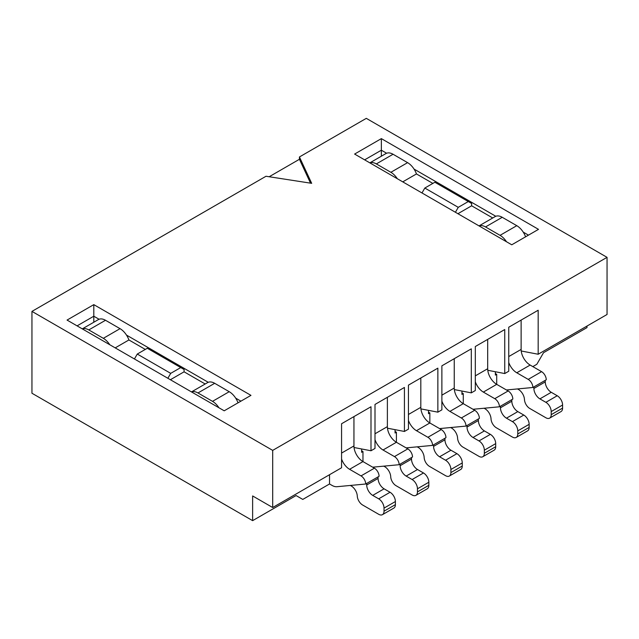 <?xml version="1.0" encoding="UTF-8"?>
<svg xmlns="http://www.w3.org/2000/svg" width="639" height="639" viewBox="0 0 639 639"><rect width="100%" height="100%" fill="white"/><g stroke="black" fill="none" stroke-linecap="round" stroke-linejoin="round"><path stroke-width="0.96" d="M341.569 459.018A12.764 7.372 -120 0 0 349.589 469.298L361.027 475.903A6.622 3.826 60 0 1 365.708 484.011L336.953 486.71A13.962 8.059 60 0 1 331.992 485.392L329.532 483.971L302.782 499.418L296.097 495.552L252.629 520.649L31.95 393.241L31.95 311.393L266 176.26L311.68 183.329L299.435 156.962L366.307 118.351L607.05 257.341L607.05 314.484L538.174 354.246L538.174 310.234L508.748 327.224L508.748 371.235L504.738 373.551L487.781 370.285M532.822 366.602L536.832 364.286L543.525 352.704L586.985 327.607L586.985 326.066M67.055 320.075L93.805 304.635L250.959 395.365L224.209 410.805L67.055 320.075M381.355 138.623L538.509 229.353L511.759 244.793L354.605 154.063L381.355 138.623L381.355 150.205L364.637 159.854M31.95 311.393L272.693 450.383L607.05 257.341M269.171 176.755L299.435 159.279L299.435 156.962M495.377 371.746L495.377 375.093L496.711 374.326L495.377 373.551M454.249 358.687L454.249 388.033A12.764 7.372 -120 0 0 463.275 403.664L463.275 393.632L461.941 394.399L461.941 391.052M420.813 377.992L420.813 407.331A12.764 7.372 -120 0 0 429.839 422.97L429.839 412.93L428.505 413.705L428.505 410.358M395.062 429.664L395.062 433.01L396.404 432.236L395.062 431.461M353.942 416.596L353.942 445.942A12.764 7.372 -120 0 0 362.968 461.582L362.968 451.541L361.626 452.316L361.626 448.969M252.629 520.649L252.629 495.944L272.693 507.526L272.693 450.383M504.738 373.551L504.738 329.54L475.312 346.522L475.312 390.541L471.302 392.857L471.302 348.838L441.876 365.827L441.876 409.847L437.867 412.163L437.867 368.144L408.441 385.133L408.441 429.144L404.431 431.461L404.431 387.45L375.005 404.439L375.005 448.45L370.995 450.767L370.995 406.755L341.569 423.745L341.569 467.756L272.693 507.526M387.474 428.202L404.431 431.461M437.867 412.163L420.909 408.896M370.995 450.767L354.038 447.508M454.345 389.59L471.302 392.857M521.216 350.987L538.174 354.246M299.435 159.279L310.522 183.153M240.927 401.156L235.663 398.121M208.25 382.29L126.482 335.084M99.069 319.252L93.805 316.217L77.087 325.866M93.805 322.232L93.805 304.635M528.477 235.144L523.213 232.101M495.8 216.278L414.032 169.071M386.619 153.24L381.355 150.205L381.355 156.212M487.685 339.381L487.685 368.727A12.764 7.372 -120 0 0 496.711 384.358L496.711 374.326M508.748 362.497A12.764 7.372 -120 0 0 516.775 372.777L528.205 379.382A6.622 3.826 60 0 1 532.886 387.49L506.431 389.974M521.12 320.075L521.12 349.421A12.764 7.372 -120 0 0 530.146 365.061L541.576 371.658A6.622 3.826 60 0 1 546.257 379.766L545.259 380.349L545.259 381.898A8.499 4.904 60 0 0 551.265 392.306L557.232 395.749A7.564 4.369 60 0 1 562.584 405.014L562.584 408.105A7.564 4.369 60 0 1 561.01 411.572L549.644 418.13A7.564 4.369 60 0 1 545.866 417.762L529.803 408.489A7.564 4.369 60 0 1 524.459 399.527A8.515 4.912 -120 0 0 517.39 388.943M532.886 387.49L533.892 386.907L533.892 388.464A8.499 4.904 -120 0 0 539.899 398.872L545.866 402.314A7.564 4.369 60 0 1 551.209 411.58L551.209 414.671A7.564 4.369 60 0 1 549.644 418.13M475.312 381.803A12.764 7.372 -120 0 0 483.34 392.082L494.77 398.688A6.622 3.826 60 0 1 499.45 406.795L472.996 409.279M483.34 392.082L496.711 384.358L508.141 390.964A6.622 3.826 60 0 1 512.821 399.071L511.823 399.647L511.823 401.204A8.499 4.904 60 0 0 517.83 411.612L523.796 415.054A7.564 4.369 60 0 1 529.148 424.32L529.148 427.411A7.564 4.369 60 0 1 527.574 430.878L516.208 437.435A7.564 4.369 60 0 1 512.422 437.06L496.367 427.795A7.564 4.369 60 0 1 491.024 418.833A8.515 4.912 -120 0 0 483.955 408.249M499.45 406.795L500.457 406.212L500.457 407.77A8.499 4.904 -120 0 0 506.463 418.178L512.422 421.62A7.564 4.369 60 0 1 517.774 430.886L517.774 433.977A7.564 4.369 60 0 1 516.208 437.435M463.275 393.632L461.941 392.857M525.585 236.813A14.186 8.187 -120 0 0 516.775 225.679L502.238 217.292A14.186 8.187 -120 0 0 495.145 216.589L479.026 225.894M506.495 241.758A14.186 8.187 -120 0 0 500.057 235.336L485.52 226.941A14.186 8.187 -120 0 0 479.082 225.926M492.733 217.979L471.638 205.798L471.638 203.482L434.855 182.251L424.823 188.042L458.259 207.34L468.291 201.549M457.923 213.714L471.638 205.798M458.259 207.34L455.415 212.268M421.98 192.962L424.823 188.042M432.851 183.409L416.468 173.944A14.186 8.187 -120 0 0 407.594 162.649L393.057 154.255A14.186 8.187 -120 0 0 385.964 153.552L369.845 162.857M402.754 181.859L416.468 173.944M397.314 178.72A14.186 8.187 -120 0 0 390.876 172.298L376.339 163.911A14.186 8.187 -120 0 0 369.901 162.889M238.035 402.826A14.186 8.187 -120 0 0 229.225 391.699L214.688 383.304A14.186 8.187 -120 0 0 207.595 382.601L191.476 391.907M218.945 407.77A14.186 8.187 -120 0 0 212.507 401.348L197.97 392.961A14.186 8.187 -120 0 0 191.532 391.939M205.183 383.999L184.088 371.81L184.088 369.494L147.305 348.263L137.273 354.054L170.709 373.36L180.741 367.569M170.373 379.726L184.088 371.81M170.709 373.36L167.865 378.28M134.43 358.974L137.273 354.054M145.301 349.421L128.918 339.964A14.186 8.187 -120 0 0 120.044 328.662L105.507 320.275A14.186 8.187 -120 0 0 98.414 319.572L82.295 328.877M115.204 347.88L128.918 339.964M109.764 344.733A14.186 8.187 -120 0 0 103.326 338.319L88.789 329.924A14.186 8.187 -120 0 0 82.351 328.909M387.378 397.298L387.378 426.636A12.764 7.372 -120 0 0 396.404 442.276L396.404 432.236M408.441 420.414A12.764 7.372 -120 0 0 416.468 430.694L427.898 437.292A6.622 3.826 60 0 1 432.579 445.399L406.124 447.883M416.468 430.694L429.839 422.97L441.269 429.568A6.622 3.826 60 0 1 445.95 437.675L444.952 438.258L444.952 439.816A8.499 4.904 60 0 0 450.958 450.223L456.925 453.666A7.564 4.369 60 0 1 462.269 462.932L462.269 466.023A7.564 4.369 60 0 1 460.703 469.481L449.337 476.047A7.564 4.369 60 0 1 445.551 475.672L429.496 466.398A7.564 4.369 60 0 1 424.152 457.444A8.515 4.912 -120 0 0 417.083 446.861M432.579 445.399L433.577 444.824L433.577 446.373A8.499 4.904 -120 0 0 439.592 456.781L445.551 460.224A7.564 4.369 60 0 1 450.902 469.497L450.902 472.58A7.564 4.369 60 0 1 449.337 476.047M441.876 401.108A12.764 7.372 -120 0 0 449.904 411.388L461.334 417.986A6.622 3.826 60 0 1 466.015 426.093L439.56 428.585M449.904 411.388L463.275 403.664L474.705 410.27A6.622 3.826 60 0 1 479.386 418.377L478.387 418.952L478.387 420.51A8.499 4.904 60 0 0 484.394 430.918L490.361 434.36A7.564 4.369 60 0 1 495.704 443.626L495.704 446.717A7.564 4.369 60 0 1 494.139 450.175L482.772 456.741A7.564 4.369 60 0 1 478.986 456.366L462.932 447.1A7.564 4.369 60 0 1 457.588 438.138A8.515 4.912 -120 0 0 450.519 427.555M466.015 426.093L467.021 425.518L467.021 427.076A8.499 4.904 -120 0 0 473.028 437.483L478.986 440.926A7.564 4.369 60 0 1 484.338 450.191L484.338 453.275A7.564 4.369 60 0 1 482.772 456.741M429.839 412.93L428.505 412.163M375.005 439.712A12.764 7.372 -120 0 0 383.025 450L394.463 456.597A6.622 3.826 60 0 1 399.143 464.705L372.689 467.189M383.025 450L396.404 442.276L407.834 448.874A6.622 3.826 60 0 1 412.514 456.981L411.516 457.564L411.516 459.121A8.499 4.904 60 0 0 417.523 469.521L423.489 472.972A7.564 4.369 60 0 1 428.833 482.237L428.833 485.32A7.564 4.369 60 0 1 427.267 488.787L415.901 495.353A7.564 4.369 60 0 1 412.115 494.977L396.06 485.704A7.564 4.369 60 0 1 390.717 476.742A8.515 4.912 -120 0 0 383.648 466.158M399.143 464.705L400.142 464.122L400.142 465.679A8.499 4.904 -120 0 0 406.156 476.087L412.115 479.53A7.564 4.369 60 0 1 417.467 488.795L417.467 491.886A7.564 4.369 60 0 1 415.901 495.353M362.968 451.541L361.626 450.767M329.532 483.971L329.532 474.705M349.589 469.298L362.968 461.582L374.398 468.179A6.622 3.826 60 0 1 379.079 476.287L378.08 476.87L378.08 478.419A8.499 4.904 60 0 0 384.087 488.827L390.054 492.27A7.564 4.369 60 0 1 395.397 501.535L395.397 504.626A7.564 4.369 60 0 1 393.832 508.093L382.465 514.651A7.564 4.369 60 0 1 378.679 514.283L362.625 505.01A7.564 4.369 60 0 1 357.281 496.048A8.515 4.912 -120 0 0 350.212 485.464M365.708 484.011L366.706 483.427L366.706 484.985A8.499 4.904 -120 0 0 372.721 495.393L378.679 498.835A7.564 4.369 60 0 1 384.031 508.101L384.031 511.192A7.564 4.369 60 0 1 382.465 514.651M533.892 388.464L545.259 381.898M533.892 386.907L545.259 380.349M539.899 398.872L551.265 392.306M545.866 402.314L557.232 395.749M551.209 411.58L562.584 405.014M551.209 414.671L562.584 408.105M508.748 356.562L521.12 349.421M516.775 372.777L530.146 365.061M528.205 379.382L541.576 371.658M500.457 407.77L511.823 401.204M500.457 406.212L511.823 399.647M506.463 418.178L517.83 411.612M512.422 421.62L523.796 415.054M517.774 430.886L529.148 424.32M517.774 433.977L529.148 427.411M475.312 375.868L487.685 368.727M494.77 398.688L508.141 390.964M485.52 226.941L502.238 217.292M500.057 235.336L516.775 225.679M376.339 163.911L393.057 154.255M407.594 162.649L390.876 172.298M197.97 392.961L214.688 383.304M212.507 401.348L229.225 391.699M88.789 329.924L105.507 320.275M120.044 328.662L103.326 338.319M433.577 446.373L444.952 439.816M433.577 444.824L444.952 438.258M439.592 456.781L450.958 450.223M445.551 460.224L456.925 453.666M450.902 469.497L462.269 462.932M450.902 472.58L462.269 466.023M408.441 414.479L420.813 407.331M427.898 437.292L441.269 429.568M467.021 427.076L478.387 420.51M467.021 425.518L478.387 418.952M473.028 437.483L484.394 430.918M478.986 440.926L490.361 434.36M484.338 450.191L495.704 443.626M484.338 453.275L495.704 446.717M441.876 395.174L454.249 388.033M461.334 417.986L474.705 410.27M400.142 465.679L411.516 459.121M400.142 464.122L411.516 457.564M406.156 476.087L417.523 469.521M412.115 479.53L423.489 472.972M417.467 488.795L428.833 482.237M417.467 491.886L428.833 485.32M375.005 433.777L387.378 426.636M394.463 456.597L407.834 448.874M366.706 484.985L378.08 478.419M366.706 483.427L378.08 476.87M372.721 495.393L384.087 488.827M378.679 498.835L390.054 492.27M384.031 508.101L395.397 501.535M384.031 511.192L395.397 504.626M341.569 453.083L353.942 445.942M361.027 475.903L374.398 468.179"/></g></svg>
